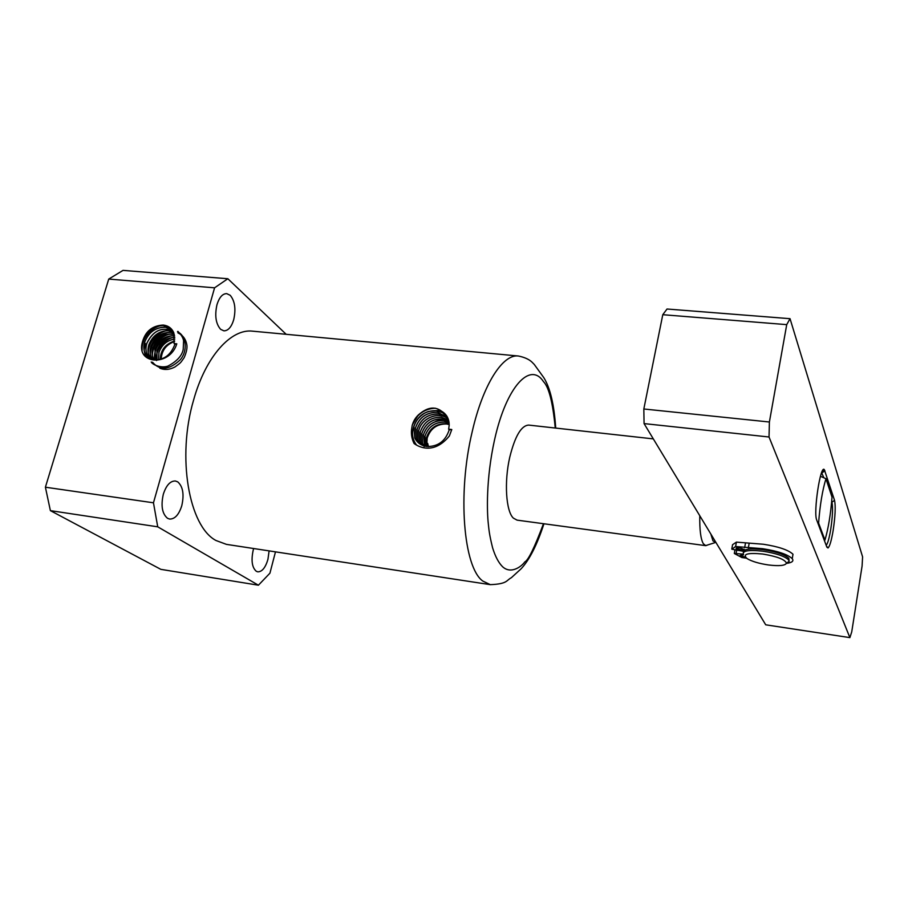 <?xml version="1.0" encoding="UTF-8"?>
<svg xmlns="http://www.w3.org/2000/svg" width="908" height="908" viewBox="0 0 908 908"><rect width="100%" height="100%" fill="white"/><g stroke="black" fill="none" stroke-linecap="round" stroke-linejoin="round"><path stroke-width="1.36" d="M490.309 584.65L226.433 544.369L215.979 540.498C188.932 526.368 176.663 457.087 193.597 400.065C205.662 356.413 231.131 328.435 252.651 331.17L518.434 356.015C502.816 353.768 482.908 384.561 472.171 431.856C457.28 493.725 463.511 567.455 482.806 581.063L490.309 584.65C507.731 583.98 506.244 580.28 511.317 577.738L521.169 568.749C529.489 559.816 537.082 544.823 543.949 523.78M418.327 414.979L412.255 425.023L411.801 427.94C410.847 433.264 411.608 438.451 414.059 443.49C418.667 446.997 433.888 454.931 449.369 435.954L451.787 429.529L448.654 429.178L449.176 425.33C449.165 418.838 446.611 414.116 441.515 411.176C434.762 406.024 427.032 407.283 418.327 414.979C414.547 418.679 412.38 423.003 411.801 427.94M230.201 295.304C234.9 300.979 236.069 309.129 233.697 319.752C231.427 327.107 228.158 330.807 223.89 330.841L220.633 329.332C215.786 323.781 214.572 315.53 216.989 304.611C219.293 297.325 222.528 293.659 226.716 293.625L230.201 295.304M269.097 550.884L267.939 559.362C265.465 567.682 262.072 571.847 257.758 571.836L256.306 571.291C252.038 567.579 250.994 560.542 253.196 550.169L253.673 548.523M177.764 481.887C182.962 486.54 184.301 494.485 181.782 505.711C178.921 514.7 174.869 519.149 169.626 519.058L167.526 518.298C162.157 513.792 160.75 505.767 163.327 494.224C166.232 485.303 170.25 480.888 175.392 480.99L177.764 481.887M420.154 444.125L416.443 439.256L415.535 427.872C419.326 417.305 426.703 412.153 437.667 412.391L447.531 417.339L437.622 412.334C426.647 412.096 419.269 417.249 415.478 427.827L416.386 439.222L420.12 444.114M419.36 443.581L414.843 438.042L413.923 426.476C417.782 415.739 425.273 410.495 436.408 410.745L442.366 412.618L447.088 416.511L442.344 412.572L436.362 410.688C425.216 410.439 417.725 415.694 413.866 426.431L414.786 437.996C417.26 442.9 421.323 445.737 426.987 446.52C438.11 446.623 445.51 441.061 449.188 429.859L448.654 429.178M420.971 444.625L418.021 440.471L417.124 429.268C420.858 418.86 428.122 413.787 438.916 414.037L447.928 418.213L438.87 413.98C428.077 413.73 420.813 418.815 417.078 429.223L417.975 440.437L420.949 444.602M163.224 325.053C168.162 325.631 171.646 328.14 173.678 332.544L174.086 343.553L176.799 343.826C169.875 366.435 137.732 364.369 141.909 344.121C144.542 331.988 151.647 325.631 163.224 325.053M172.145 329.899L165.426 327.209C155.654 327.164 148.753 332.078 144.69 341.93C143.021 347.673 143.816 352.452 147.085 356.265L154.757 359.943C164.371 359.806 171.079 354.585 174.892 344.28L174.086 343.553M141.909 344.121C144.758 332.146 152.022 325.949 163.724 325.541L171.43 329.025M517.106 520.148L513.395 518.139C505.96 511.363 504.054 481.864 509.763 457.201C514.984 436.146 521.306 425.455 528.74 425.092L528.808 425.103M149.468 358.229L147.153 356.311C143.884 352.497 143.089 347.719 144.758 341.976C148.821 332.135 155.722 327.221 165.483 327.266L172.168 329.922M174.62 335.79L174.086 335.71C165.052 335.654 158.662 340.171 154.916 349.274L155.404 359.988M155.461 359.988L154.984 349.319C158.73 340.228 165.108 335.71 174.154 335.767L174.631 335.835M286.179 334.303L227.84 278.733L214.583 287.813L153.463 502.794L157.731 526.822L258.417 585.206L269.926 573.186L275.476 551.86M543.472 523.712C534.506 547.626 528.263 560.361 524.767 561.927C522.111 565.911 511.374 574.719 502.68 566.83C498.64 562.881 495.28 556.536 492.59 547.785C489.015 533.45 488.913 528.989 488.288 523.587C487.074 512.804 485.791 479.515 494.531 439.903L494.712 439.143C506.448 386.479 530.261 361.293 543.449 381.576C548.92 387.171 552.847 402.664 555.242 428.031M440.346 410.246L428.054 411.528M427.01 411.971C421.584 414.513 417.532 418.44 414.854 423.741M414.389 424.74C411.358 432.401 412.096 439.188 416.59 445.113M435.42 408.225C425.477 408.668 418.066 413.412 413.185 422.47M412.754 440.391L415.421 444.421M441.515 411.176L446.588 415.739M449.188 429.859L451.787 429.529M214.583 287.813L108.733 279.074L123.034 270.38L227.84 278.733M157.731 526.822L50.383 510.636L160.841 569.35L258.417 585.206M50.383 510.636L45.4 487.21L153.463 502.794M108.733 279.074L45.4 487.21M168.298 326.857L163.61 327.118M145.291 343.337L144.145 350.147M144.145 350.477L145.393 356.481M161.511 325.461C150.614 327.618 141.16 338.945 142.136 350.306M172.815 330.875C161.556 326.585 152.873 330.762 146.756 343.406C145.11 349.069 145.893 353.768 149.116 357.525L149.184 357.57C145.972 353.814 145.178 349.115 146.824 343.462C152.919 330.841 161.59 326.653 172.838 330.909M174.892 344.28L176.799 343.826M421.845 445.068L419.609 441.685L418.724 430.653C421.505 417.941 439.12 410.893 448.28 419.121C439.109 410.825 421.46 417.873 418.667 430.608L419.553 441.64L421.811 445.056M422.753 445.465L421.176 442.888L420.302 432.038C423.911 421.97 430.948 417.056 441.401 417.305L448.586 420.064M448.824 421.04L442.605 418.872C432.31 418.622 425.387 423.446 421.834 433.366L422.685 444.046L423.684 445.805L422.742 444.091L421.88 433.411C425.432 423.503 432.356 418.679 442.639 418.929L448.824 421.074M448.575 420.041L441.367 417.249C430.903 416.999 423.866 421.914 420.256 431.992L421.13 442.843L422.719 445.453M173.405 331.953L168.911 330.637C159.445 330.58 152.737 335.336 148.81 344.881C147.187 350.454 147.97 355.085 151.137 358.785L151.579 359.239M151.625 359.25L151.205 358.83C148.038 355.13 147.255 350.499 148.878 344.926C152.805 335.381 159.502 330.637 168.967 330.694L173.428 331.988M173.905 333.123L170.647 332.328C161.318 332.283 154.723 336.947 150.853 346.357C149.321 351.566 149.968 355.993 152.771 359.602M152.816 359.613C150.024 356.004 149.4 351.6 150.921 346.402C154.791 337.004 161.386 332.339 170.704 332.396L173.927 333.157M154.088 359.863C151.977 356.424 151.591 352.418 152.953 347.866C154.598 343.179 157.129 339.728 160.557 337.515C164.791 334.394 169.376 333.372 174.325 334.439M159.797 368.171C164.518 370.203 169.569 369.794 174.949 366.968C181.123 362.462 180.272 363.211 184.188 357.604C186.333 352.667 187.241 348.627 186.934 345.46C186.038 339.41 183.053 335.245 177.991 332.975M173.337 331.953L168.82 332.249M168.479 332.317C157.039 336.13 150.989 343.394 150.319 354.097M150.319 354.415L150.876 358.444M152.51 362.213C159.956 370.839 169.149 370.089 180.09 359.954C188.013 351.146 186.492 335.642 177.48 331.806M166.732 330.614C156.324 332.998 148.174 342.918 148.265 352.792M148.276 353.11L149.071 357.968M151.216 361.997C152.317 364.528 160.761 368.478 167.867 366.14C176.924 361.327 182.031 355.743 183.212 349.387L183.586 340.716C183.007 337.572 181.101 334.462 177.866 331.363M424.728 446.112L423.457 434.784C426.942 425.035 433.752 420.291 443.876 420.54L449.017 422.118L443.83 420.483C433.706 420.234 426.896 424.978 423.4 434.728L424.694 446.1M425.795 446.339L425.012 436.146C428.451 426.556 435.148 421.891 445.102 422.152L449.131 423.23M426.919 446.509L426.124 443.002L427.679 443.388L428.462 446.623M423.752 444.307L424.115 446.52M446.134 419.768C442.048 419.507 438.496 420.086 435.477 421.505M174.313 334.394C164.45 333.145 157.3 337.617 152.884 347.809C151.523 352.395 151.908 356.413 154.042 359.863M449.131 423.196L445.056 422.095C435.091 421.845 428.394 426.51 424.967 436.09L425.761 446.339M426.295 444.239L427.793 444.205M449.188 424.365L446.282 423.696C436.487 423.446 429.893 428.02 426.522 437.452L426.885 446.509M426.851 443.581L427.203 438.053C430.426 428.576 436.861 423.888 446.509 424.002L449.188 424.558M156.925 359.977L157.005 350.772C160.387 342.316 166.323 337.844 174.801 337.367M158.537 359.795L159.013 352.213C161.919 344.654 167.186 340.273 174.824 339.093M160.296 359.409L160.262 358.671L161.034 359.182M173.61 337.379C166.391 338.4 155.881 348.354 156.426 358.036M156.426 358.354L156.585 360.555M171.907 335.699C166.346 337.265 162.146 339.955 159.286 343.757C156.244 347.412 154.621 351.736 154.394 356.719M154.394 357.037L154.678 359.943M170.193 334.008C160.376 335.96 152.51 345.903 152.362 355.414M174.824 339.024C167.163 340.194 161.874 344.575 158.945 352.168L158.48 359.806M174.801 337.322C166.289 337.765 160.341 342.237 156.936 350.715L156.88 359.977M174.654 340.965C165.335 343.984 160.534 350.147 160.239 359.42M161.193 359.137C161.726 350.454 166.187 344.575 174.563 341.499M699.784 515.744C699.535 529.92 700.726 539.25 703.36 543.756L705.777 545.663L708.195 544.8M710.839 534.04L712.996 540.93L716.037 542.632M824.282 540.271L824.952 540.101C828.334 528.569 830.695 514.246 832.023 497.153L825.962 478.709L820.435 476.291M817.699 522.668L818.596 523.053L824.952 540.101M825.962 478.709C822.432 490.263 819.981 505.041 818.596 523.053M834.543 500.342C835.746 506.142 835.281 516.221 833.135 530.567C831.422 540.623 829.719 546.423 828.028 547.978L826.87 547.161L816.723 520.057C813.159 512.532 820.548 464.011 824.351 469.697L834.543 500.342L831.932 502.181C833.056 507.436 832.636 516.607 830.684 529.67C829.197 538.376 827.699 543.608 826.189 545.345M790.039 318.685L786.725 324.633L769.394 422.004L643.829 408.986L662.783 314.701L667.028 309.015L790.039 318.685L862.6 556.888L862.078 566.104L851.727 631.9L849.888 637.62L765.716 624.806L644.067 423.593L769.031 436.998L849.888 637.62M643.829 408.986L644.067 423.593M769.394 422.004L769.031 436.998M662.783 314.701L786.725 324.633M831.932 502.181L831.683 501.432M823.84 477.767L821.604 472.682M821.865 472.046L822.171 472.75L824.918 470.798M789.041 560.622L788.836 558.307C784.83 554.584 776.238 551.689 763.072 549.635C749.781 548.171 743.209 549.102 743.346 552.427M786.396 563.403L789.154 561.371L788.575 559.861C784.557 556.139 775.965 553.244 762.799 551.19C748.26 549.658 741.836 550.838 743.527 554.709M768.395 564.958C779.234 566.251 785.25 565.661 786.453 563.176C785.045 559.487 777.146 556.445 762.731 554.028C747.329 552.586 742.131 554.13 747.136 558.636C751.892 561.428 758.975 563.539 768.395 564.958M743.595 554.799L740.077 555.503L745.479 557.274M745.252 549.896L739.952 547.899C737.08 547.592 735.82 547.83 736.15 548.614L744.083 550.486M743.357 551.304L731.837 549.204L735.616 546.525L762.584 548.682C777.736 551.054 787.622 554.379 792.241 558.67C793.978 561.087 792.071 562.654 786.532 563.369M732.563 544.709L736.399 542.121L763.367 544.244C778.508 546.593 788.382 549.93 792.99 554.243L792.423 557.591M746.455 558.17L741.87 557.546L734.311 553.494L743.141 554.096M736.399 542.121L735.616 546.525M748.328 547.933L749.123 543.517M736.672 550.396L736.184 553.154M745.434 543.324L744.639 547.74M731.791 549.022L732.574 544.652M555.719 428.088C554.164 404.696 550.191 387.886 543.801 377.649L534.222 364.392C532.542 363.018 530.329 358.524 518.434 356.015M653.317 438.893L528.74 425.092M705.777 545.663L517.004 520.125M714.959 542.666L705.573 545.617M826.428 545.992L828.028 547.978M822.194 471.331L824.351 469.697M788.836 558.307L788.575 559.861M786.453 563.176L789.154 561.371M736.15 548.614L736.263 548.035M792.241 558.67L792.99 554.243M734.368 553.21L734.913 550.157"/></g></svg>
